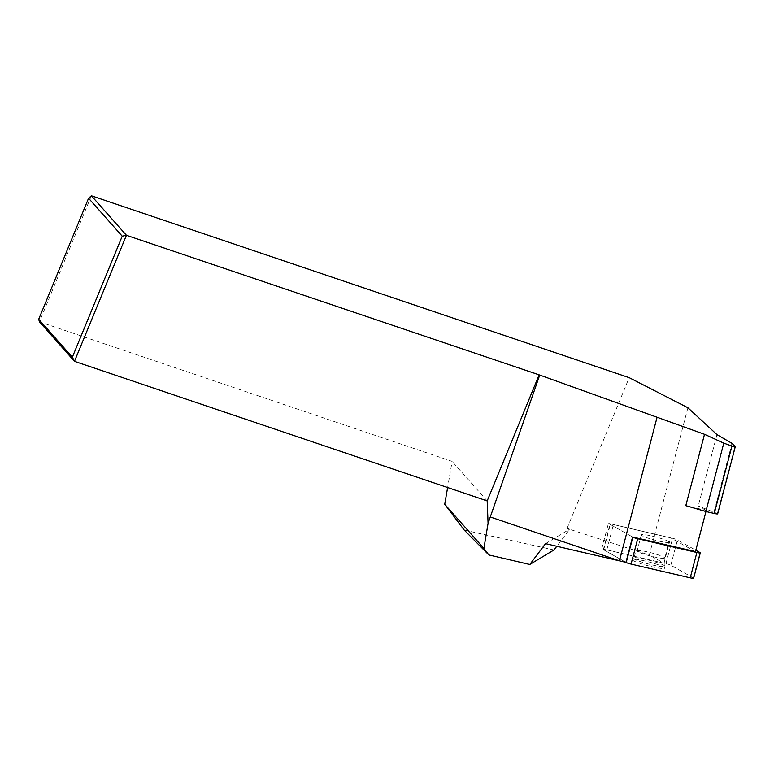 <?xml version="1.0" encoding="UTF-8"?>
<svg xmlns="http://www.w3.org/2000/svg" width="774" height="774" viewBox="0 0 774 774"><rect width="100%" height="100%" fill="white"/><g stroke="black" fill="none" stroke-linecap="round" stroke-linejoin="round"><path stroke-width="0.58" stroke-dasharray="3.87 2.9" d="M91.38 195.774L39.435 321.82L452.132 461.401L447.624 487.533M464.255 530.103L553.99 549.956M687.902 407.763L649.299 555.045L567.032 528.449L569.828 529.068L556.787 546.27M567.032 528.449L629.185 377.664M487.185 500.913L452.132 461.401M705.965 511.527L706.256 510.414L685.803 505.654M695.449 551.63L670.613 537.843L608.441 523.379L632.581 537.011L610.338 524.453A4.431 0.513 14.7 0 1 610.028 524.162A4.431 0.513 14.7 0 1 613.443 524.54L672.596 538.298A4.431 0.513 14.7 0 1 677.463 539.875L695.816 550.237M706.256 510.414L698.264 505.973L717.353 513.539A4.431 0.513 -165.3 0 1 717.672 513.839M716.966 434.62L698.264 505.973M693.639 578.226A4.431 0.513 -165.3 0 0 693.33 577.936L670.816 565.223A4.431 0.513 -165.3 0 0 665.95 563.646L606.797 549.888A4.431 0.513 -165.3 0 0 603.391 549.511A4.431 0.513 -165.3 0 0 603.691 549.801L625.934 562.35L601.795 548.727L663.966 563.191L649.299 555.045M663.966 563.191L670.613 537.843M714.073 511.72L731.991 443.357M545.535 543.648L569.828 529.068M601.795 548.727L608.441 523.379M664.469 567.574A16.844 1.935 14.7 0 0 647.238 561.537A16.844 1.935 14.7 0 0 632.232 559.554A16.844 1.935 14.7 0 0 632.561 560.153A16.844 1.935 14.7 0 0 650.121 566.278A16.844 1.935 14.7 0 0 664.818 568.097A16.844 1.935 14.7 0 0 664.469 567.574M668.697 541.665A14.3 1.645 14.7 0 0 653.933 536.508A14.3 1.645 14.7 0 0 641.327 534.892A14.3 1.645 14.7 0 0 641.617 535.366A14.3 1.645 14.7 0 0 656.381 540.533A14.3 1.645 14.7 0 0 668.988 542.148A14.3 1.645 14.7 0 0 668.697 541.665M664.943 566.22L664.808 558.073A14.3 1.645 -165.3 0 0 664.518 557.599A14.3 1.645 14.7 0 0 649.754 552.442A14.3 1.645 14.7 0 0 637.147 550.827L633.035 557.851A16.535 1.906 14.7 0 1 648.099 559.979A16.535 1.906 14.7 0 1 664.614 565.804A16.535 1.906 -165.3 0 1 664.943 566.22A16.535 1.906 -165.3 0 1 664.963 566.316A16.535 1.906 -165.3 0 1 650.537 564.527A16.535 1.906 -165.3 0 1 633.296 558.518A16.535 1.906 14.7 0 1 632.977 557.938L632.232 559.554M717.353 513.539L735.019 446.153M603.691 549.801L610.338 524.453M606.797 549.888L613.443 524.54M665.95 563.646L672.596 538.298M670.816 565.223L677.463 539.875M693.33 577.936L699.977 552.588M641.327 534.892L637.147 550.827A14.3 1.645 14.7 0 0 637.437 551.301A14.3 1.645 -165.3 0 0 652.201 556.458A14.3 1.645 -165.3 0 0 664.808 558.073L668.988 542.148M603.391 549.511L610.028 524.162M664.963 566.316L664.818 568.097"/><path stroke-width="1.16" d="M38.7 319.256L72.35 357.182L122.224 236.176L88.575 198.25L38.7 319.256L39.435 321.82L74.478 361.332L72.35 357.182M88.575 198.25L91.38 195.774L126.433 235.286L539.139 374.858L487.185 500.913L74.478 361.332L126.433 235.286L122.224 236.176M91.38 195.774L629.185 377.664L687.902 407.763L716.966 434.62L731.991 443.357L735.3 446.617M735.019 446.153C735.793 447.053 734.758 447.024 731.933 446.076L723.787 443.144L704.504 434.301L685.803 505.654L705.869 511.508L723.787 443.144M539.139 374.858L704.504 434.301M556.787 546.27L553.99 549.956L529.793 564.478L488.858 554.958L464.255 530.103L444.731 504.271L447.624 487.533M487.185 500.913L488.075 523.33L539.652 375.245M490.639 517.109L619.432 560.84L545.535 543.648L529.793 564.478M657.078 417.244L619.432 560.84L625.934 562.35L632.581 537.011L695.449 551.63L705.965 511.527M735.29 446.637L717.672 513.839A4.431 0.513 -165.3 0 1 714.267 513.462L705.869 511.508M444.731 504.271L483.895 548.418L488.858 554.958M488.075 523.33L483.895 548.418M625.934 562.35L626.205 562.505A4.431 0.513 -165.3 0 0 631.071 564.082L690.234 577.849L696.871 552.501L637.718 538.733A4.431 0.513 14.7 0 1 632.851 537.156L632.581 537.011M696.871 552.501A4.431 0.513 14.7 0 0 700.286 552.878L693.639 578.226A4.431 0.513 -165.3 0 1 690.234 577.849M700.286 552.878A4.431 0.513 14.7 0 0 699.977 552.588L695.816 550.237M714.267 513.462L731.933 446.076M631.071 564.082L637.718 538.733M626.205 562.505L632.851 537.156"/></g></svg>
